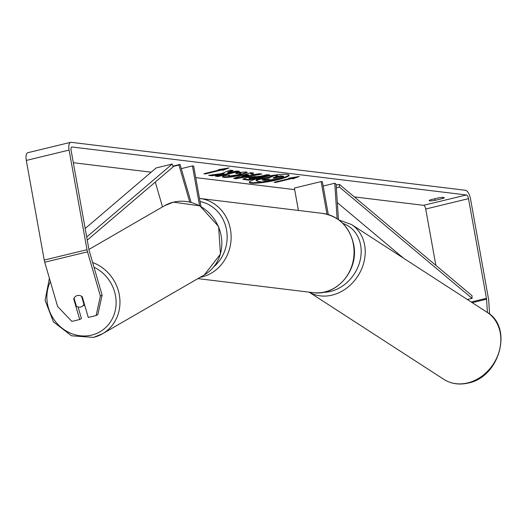 <?xml version="1.0" encoding="UTF-8"?>
<svg xmlns="http://www.w3.org/2000/svg" width="526" height="526" viewBox="0 0 526 526"><rect width="100%" height="100%" fill="white"/><g stroke="black" fill="none" stroke-linecap="round" stroke-linejoin="round"><path stroke-width="0.79" d="M191.076 202.359L180.043 164.414L178.965 165.026L189.728 202.037M178.965 165.026L173.008 166.472M155.295 182.068L162.508 206.882M199.578 205.679L192.424 165.92L181.266 168.622M200.939 206.435L193.68 166.078L192.424 165.92M180.043 164.414L172.896 166.144M84.633 304.948A6.003 5.497 60 0 1 84.502 305.027L82.003 306.474A6.003 5.497 60 0 1 80.669 307.006A6.003 5.497 60 0 1 76.428 306.29L74.048 298.104A6.003 5.497 60 0 1 75.672 296.289A6.003 5.47 60.4 0 1 76.033 296.059A6.003 5.47 60.4 0 1 82.273 296.809L88.269 317.441L96.12 315.541L100.387 296.099L102.11 295.125L97.843 314.561L96.12 315.541M81.589 296.309L83.956 304.449A6.003 5.497 60 0 1 82.003 306.474M83.956 304.449L84.416 304.186M249.35 182.035A20.238 2.742 169.8 0 0 251.06 182.548A20.238 2.742 169.8 0 0 272.613 180.3A20.238 2.742 169.8 0 0 288.958 174.908M251.165 183.133A20.238 2.742 169.8 0 0 273.776 180.668A20.238 2.742 169.8 0 0 289.122 175.178A20.238 2.742 169.8 0 0 287.242 174.395A20.238 2.742 169.8 0 0 264.631 176.861A20.238 2.742 169.8 0 0 249.285 182.351A20.238 2.742 169.8 0 0 251.165 183.133M435.857 265.341L425.718 209.019A3.603 1.433 76.4 0 0 423.581 205.324L354.307 196.902M294.672 189.643L195.757 177.61M151.172 172.186L73.331 162.718M487.431 312.51L486.55 299.202A3.603 1.433 76.4 0 0 486.438 298.301L468.508 198.657A3.603 1.433 76.4 0 0 466.371 194.968L71.97 146.991A3.603 1.433 76.4 0 0 71.753 147.004A3.603 1.433 76.4 0 0 71.095 150.318L89.025 249.962A3.603 1.433 76.4 0 0 89.242 250.876L102.11 295.125M221.643 173.587L208.644 175.349L211.939 175.75L224.076 174.073L215.397 176.171L218.178 176.512L239.573 171.331L236.792 170.989L227.83 172.791L233.248 170.562L229.908 170.154L221.643 173.587M250.619 174.053L254.505 174.527L259.009 173.698L261.882 174.047L236.22 178.715L233.557 178.386L250.724 172.686L253.69 173.047L250.619 174.053L250.514 173.468L252.309 172.883M438.375 197.914A6.003 0.815 -10.2 0 1 444.207 197.691A6.003 0.815 -10.2 0 1 442.892 198.46L435.022 200.367A6.003 0.815 -10.2 0 1 429.749 200.82A6.003 0.815 -10.2 0 1 429.19 200.59A6.003 0.815 -10.2 0 1 430.505 199.814L438.375 197.914M218.415 169.668L229.014 167.925L222.932 170.22L221.426 170.036L205.383 173.922L203.878 173.738L219.921 169.852L218.415 169.668M291.68 178.577L293.186 178.761L299.261 176.466L288.669 178.215L290.174 178.399L274.125 182.279L275.631 182.463L291.68 178.577L291.575 177.992L290.161 178.334M247.496 177.341L260.955 176.157L267.063 174.678L269.845 175.013L248.45 180.194L242.841 179.188L247.496 177.341M236.792 172.594L246.063 171.963L247.266 172.456L240.112 175.29C233.044 176.914 227.567 177.597 223.695 177.341L222.366 176.835L223.898 175.737L229.448 175.158L229.132 176.032L237.246 174.941C240.658 174.08 241.769 173.521 240.566 173.264L235.701 173.619L236.792 172.594M228.448 175.217L229.132 176.032M240.461 172.679L241.092 173.475L240.461 172.679L236.444 172.916M489.594 314.107L488.707 300.648A8.403 3.353 76.4 0 0 488.444 298.544L470.52 198.907A8.403 3.353 76.4 0 0 465.53 190.287L71.128 142.309A8.403 3.353 76.4 0 0 70.629 142.336A8.403 3.353 76.4 0 0 69.09 150.074L87.02 249.712A8.403 3.353 76.4 0 0 87.52 251.849L100.387 296.099M70.629 142.336L27.839 152.698A8.403 3.353 76.4 0 0 26.3 160.437L44.23 260.074A8.403 3.353 76.4 0 0 44.73 262.211L57.597 306.461L71.858 321.412L79.709 319.512L73.712 298.88A6.003 5.47 60.4 0 1 74.048 298.11M78.072 306.987L81.431 318.539L79.709 319.512M442.892 198.46L442.708 197.421M435.022 200.367L434.739 198.795M74.192 298.604L73.712 298.88M256.366 179.82L256.024 180.878L256.366 179.82L260.528 178.485L269.18 177.144L273.77 175.243M274.197 177.4L274.335 177.985L273.112 177.841L277.583 176.019L277.478 175.434L274.769 175.105M274.23 177.4L280.726 175.829L283.514 176.171L283.619 176.756L262.178 181.943L257.418 181.365L256.471 180.405L260.633 179.07L269.286 177.729L274.362 175.631L277.583 176.019M280.726 175.829L280.831 176.414L283.619 176.756M274.335 177.985L280.831 176.414M274.283 175.171L274.362 175.631M269.18 177.144L269.286 177.729M226.075 168.405L222.827 169.635L222.932 170.22M222.827 169.635L221.321 169.451L221.426 170.036M221.321 169.451L219.914 169.793M205.285 173.396L205.383 173.922M219.848 169.431L219.921 169.852M275.539 181.937L275.631 182.463M290.096 177.979L290.174 178.399M291.575 177.992L293.081 178.176L293.186 178.761M293.081 178.176L296.322 176.953M259.89 173.804L236.115 178.13L236.22 178.715M236.115 178.13L234.82 177.972M249.068 175.533L248.962 174.948L246.72 174.678L241.789 176.276L241.894 176.861L249.068 175.533L246.825 175.263L241.894 176.861M246.72 174.678L246.825 175.263M268.168 174.81L248.344 179.609L248.45 180.194M248.344 179.609L243.038 178.866M256.307 177.282L250.613 177.597L249.35 178.492L250.652 178.649L256.307 177.282L256.201 176.697L254.88 176.532L250.507 177.012L249.245 177.906M248.699 177.716L249.35 178.492M232.071 170.417L227.725 172.206L227.83 172.791M216.968 175.789L218.073 175.927L218.178 176.512M218.073 175.927L237.897 171.128M210.867 175.046L223.971 173.488L224.076 174.073M211.833 175.165L211.939 175.75M247.016 172.199L240.007 174.704C232.939 176.328 227.462 177.012 223.589 176.756L222.531 176.512M263.809 179.327L262.711 180.135L264.532 180.359L269.68 179.116L263.809 179.327M262.185 179.958L262.711 180.135L262.625 179.662M262.849 179.583L264.427 179.774L264.532 180.359M264.427 179.774L268.004 178.912M337.107 218.711L334.766 183.239L336.114 184.139L338.455 219.638M298.42 210.446L294.389 188.052L321.13 181.582L322.385 181.733L328.296 214.582M327.008 214.22L321.13 181.582M334.766 183.239L323.161 186.046M467.377 299.524L472.078 298.387L472.013 295.684L339.395 184.383L336.18 185.159M472.078 298.387L339.461 187.085L336.357 187.835M339.461 187.085L339.395 184.383M403.449 258.135L337.337 202.655M86.698 237.022L172.206 164.046L156.163 167.932L85.166 228.521M87.257 240.132L173.133 166.847L172.206 164.046M93.983 267.188A36.905 33.822 60 0 1 116.095 303.798A36.905 33.822 60 0 1 91.741 335.082A36.905 33.822 60 0 1 55.223 321.241A36.905 33.822 60 0 1 50.364 281.594M88.933 249.436L164.421 205.778A39.91 36.57 60 0 1 173.317 202.208A39.91 36.57 60 0 1 218.402 226.693A39.91 36.57 60 0 1 204.377 274.868L102.511 333.78A39.91 36.57 -120 0 0 119.58 296.513A39.91 36.57 -120 0 0 92.615 262.481M93.615 337.344A39.91 36.57 -120 0 0 102.511 333.78L93.496 337.396L71.569 335.805L53.415 321.853L45.085 300.28L49.411 278.313M466.371 194.968L423.581 205.324M71.97 146.991L71.556 147.089M87.52 251.849L44.73 262.211M468.508 198.657L425.718 209.019M486.438 298.301L471.191 301.996M486.55 299.202L472.236 302.674M69.09 150.074L26.3 160.437M87.02 249.712L44.23 260.074M260.469 178.505L260.574 179.09M260.528 178.485L260.633 179.07M244.044 179.083L244.149 179.668M250.448 177.032L250.554 177.617M254.88 176.532L254.985 177.117M250.507 177.012L250.613 177.597M240.066 174.691L240.172 175.276M240.007 174.704L240.112 175.29M223.589 176.756L223.695 177.341M313.003 292.62A39.91 36.195 -83.1 0 0 353.393 244.393A39.91 36.195 -83.1 0 0 322.642 213.392C339.263 216.436 349.606 226.805 353.669 244.511C359.179 269.812 336.883 296.493 313.003 292.62L197.894 278.622M322.642 213.392L199.702 198.44A39.91 36.195 96.9 0 1 230.454 229.441A39.91 36.195 96.9 0 1 200.084 277.353M213.832 266.787A36.905 33.473 -83.1 0 0 226.522 229.934A36.905 33.473 -83.1 0 0 200.064 201.57M467.877 382.869A39.91 33.348 -57.1 0 0 499.312 350.809A39.91 33.348 -57.1 0 0 487.122 312.312C513.33 327.264 499.7 376.991 468.416 383C459.349 385.144 451.124 383.914 443.747 379.305A39.91 33.348 -57.1 0 0 467.877 382.869M487.122 312.312L351.513 224.51A39.91 33.348 122.9 0 1 363.703 263.013A39.91 33.348 122.9 0 1 332.268 295.073A39.91 33.348 122.9 0 1 309.183 292.16M322.964 292.338A36.905 30.837 -57.1 0 0 330.703 291.391A36.905 30.837 -57.1 0 0 360.58 258.167A36.905 30.837 -57.1 0 0 342.847 223.386M164.421 205.778L173.442 202.162L199.893 205.85L218.619 226.568L220.453 254.091L204.377 274.868M351.513 224.51L338.974 220.019M309.124 292.147L443.747 379.305"/></g></svg>
